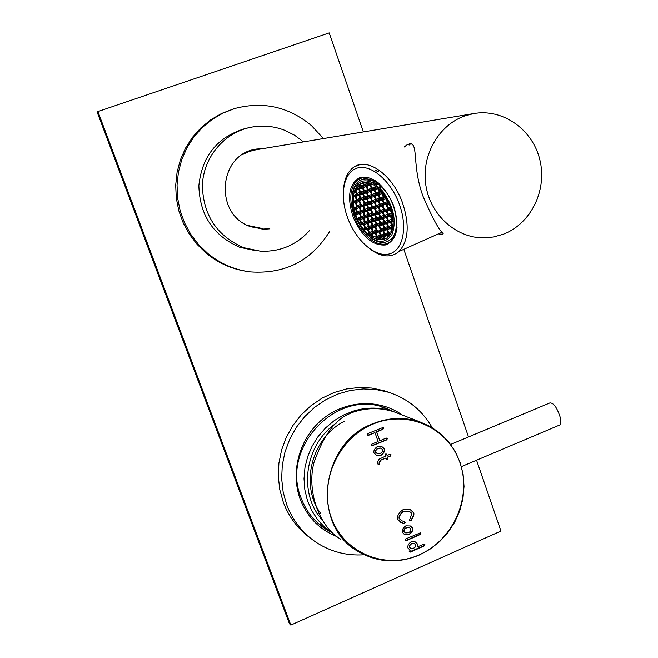 <?xml version="1.0" encoding="UTF-8"?>
<svg xmlns="http://www.w3.org/2000/svg" width="658" height="658" viewBox="0 0 658 658"><rect width="100%" height="100%" fill="white"/><g stroke="black" fill="none" stroke-linecap="round" stroke-linejoin="round"><path stroke-width="0.99" d="M321.811 519.466C297.704 492.554 305.147 443.615 336.6 422.946M334.757 534.847L324.92 527.56L317.649 519.705L311.777 510.633L307.475 500.606L304.86 489.881L304.021 478.761L304.975 467.558L307.705 456.57L312.131 446.124L318.127 436.484L325.529 427.939L334.116 420.709L343.665 414.984L353.889 410.929C367.131 407.022 380.094 407.17 392.752 411.373L380.151 406.488M380.373 406.537L384.338 408.108M321.68 525.693L317.625 522.896M405.131 522.559L403.946 523.34M320.446 513.125C299.62 484.633 311.802 437.702 344.224 421.408M476.548 460.213L500.968 531.047L290.836 625.1L289.421 623.677L97.071 111.852L329.197 32.9L363.348 131.937M403.823 249.324L468.521 436.953M290.836 625.1L97.869 111.482M389.347 392.522L384.338 390.778L372 388.08L359.268 387.472L346.47 388.968L333.951 392.563L322.025 398.172L311.02 405.665L301.224 414.844L292.917 425.479L286.312 437.29L281.599 449.965L278.902 463.158L278.293 476.532L279.79 489.716L283.335 502.358C289.01 517.278 298.14 529.271 310.716 538.334M432.166 427.585C422.099 410.222 407.549 398.452 388.533 392.267L376.096 389.544L363.274 388.936L350.377 390.449L337.76 394.076L325.743 399.735L314.656 407.294L304.786 416.555L296.404 427.281L289.75 439.19L284.996 451.972L282.274 465.288L281.665 478.769L283.162 492.061L286.74 504.809C292.72 520.494 302.425 532.939 315.865 542.134C330.513 551.758 346.626 555.969 364.203 554.768M402.293 415.042C379.584 398.641 346.149 399.974 322.938 418.875C299.67 437.685 290.005 471.704 300.188 499.093C307.261 517.155 319.541 529.674 337.019 536.632M394.348 411.941L385.136 407.944C336.444 388.483 280.111 448.024 301.2 498.254C306.258 511.579 314.606 521.983 326.236 529.484L329.921 531.648M393.813 411.744L384.527 407.705M392.127 411.135L386.287 408.347M390.901 410.658L385.67 408.125M321.894 526.466L327.141 529.567M322.42 526.861L328.169 530.307M323.259 527.477L329.461 531.302M404.168 147.038L406.899 144.924C420.141 138.361 410.724 163.168 423.11 196.503C432.915 218.974 439.519 231.098 442.916 232.866C443.829 234.108 442.308 234.454 438.36 233.894M464.515 116.03L473.349 113.645C502.63 108.175 532.61 129.387 539.831 159.762C547.366 190.047 531.047 223.638 503.469 234.182L493.533 236.995L483.268 237.892C455.887 237.834 430.464 214.977 425.89 185.474C421.112 156.028 438.261 125.365 464.515 116.03M242.744 154.466L249.119 151.504L256.052 149.777M262.369 228.523L247.885 225.505M411.151 143.452L409.103 145.073M329.699 231.377C311.489 260.733 285.12 274.238 250.591 271.91C234.758 269.961 220.52 263.842 207.87 253.552L198.626 244.628L190.804 234.363L184.602 222.98L180.169 210.749L177.619 197.984L177.035 184.98L178.433 172.067L181.773 159.557L186.979 147.754L193.913 136.954L202.409 127.413L212.246 119.369L223.185 113.003L234.947 108.463C263.381 101.085 288.92 106.843 311.588 125.727L323.44 138.575M246.314 271.293C231.542 268.99 218.234 263.019 206.398 253.363L197.194 244.488L189.405 234.256L183.228 222.93L178.811 210.757L176.278 198.05L175.694 185.104L177.084 172.248L180.407 159.795L185.589 148.042L192.498 137.292L200.953 127.8L210.749 119.789L221.639 113.456L234.009 108.743M256.168 149.119L262.32 148.733M269.854 228.836L264.031 229.214L250.994 226.804C213.801 215.265 217.979 154.079 256.456 149.07L264.047 148.445M309.556 230.522C296.454 245.064 280.094 251.965 260.494 251.216L243.699 247.688C216.91 235.992 203.133 215.182 202.368 185.26C203.412 158.068 223.136 133.788 248.773 127.726C261.004 124.913 272.98 125.768 284.717 130.292L294.595 135.244L303.461 141.889M256.184 250.78L239.792 247.309C213.274 235.737 199.629 215.15 198.864 185.556C202.006 156.135 217.313 137.16 244.801 128.639L245.903 128.384M268.102 228.762L261.892 229.132M343.805 186.609C345.022 177.224 348.51 170.636 354.275 166.844C367.797 157.394 392.341 174.896 402.219 201.973C409.753 224.288 408.692 240.787 399.044 251.455C391.082 258.051 381.517 257.319 370.347 249.259M398.97 203.19C408.059 226.697 403.206 250.484 389.38 253.922C375.669 257.714 356.661 241.363 348.115 219.048C339.38 196.8 342.958 173.046 356.447 168.341C369.796 163.291 390.087 179.609 398.97 203.19M353.288 217.436C346.717 197.096 348.937 183.771 359.951 177.463C372.88 175.447 384.025 184.602 393.369 204.934C399.891 226.072 397.407 239.405 385.917 244.932C373.028 246.158 362.155 236.995 353.288 217.436M397.029 227.495C396.33 233.598 394.323 238.138 391.025 241.124C381.237 250.468 362.032 237.439 354.522 216.976C348.543 199.358 349.817 186.831 358.363 179.395C364.03 175.949 370.627 177.043 378.144 182.694M370.306 180.588L370.668 179.609M376.039 172.264L379.724 170.578M374.534 171.319L377.881 169.303M381.681 186.888L379.592 187.744M381.04 186.255L378.926 187.119M378.218 183.788L375.973 184.701M377.33 183.113L375.035 184.051M375.282 181.756L372.839 182.751M369.5 181.353L371.227 180.646L374.558 181.394L372.124 182.389M367.468 180.851L370.446 180.588L368.965 181.197M362.829 183.023L359.194 184.742L359.778 186.28L358.799 188.344L356.94 187.431L355.213 191.083L356.249 193.723L355.279 195.771L354.218 195.253L354.086 196.249L355.254 196.832L356.447 199.876L355.484 201.907L353.914 201.142L353.963 202.212L355.46 202.96L356.644 205.995L355.682 208.01L354.637 207.5L356.842 212.09L356.175 213.48L356.578 214.648L358.997 213.636M359.778 186.272L356.94 187.431M355.838 194.595L354.218 195.253M356.315 200.147L353.914 201.142M356.241 206.834L354.637 207.5M360.707 216.869L357.903 218.045L358.52 219.427L359.737 220.052L361.217 224.452L362.04 224.107M361.217 224.452L361.513 223.843L363.66 224.913L364.828 227.964L364.343 228.959L364.943 229.708L365.437 228.713L367.583 229.782L368.76 232.842L368.455 233.442L371.523 234.667L372.206 236.411L373.201 237.036L372.173 234.355L373.168 232.373L375.34 233.45L376.516 236.518L375.628 238.286L376.45 238.615L377.141 237.25L380.521 239.578L379.954 238.081L380.957 236.09L383.137 237.209L383.976 239.356L384.65 239.183L383.787 236.921L384.807 234.931L386.994 236.049L387.578 237.554M382.29 192.424C374.032 183.056 366.481 180.292 359.63 184.133C349.439 190.31 351.972 215.462 363.923 229.642C372.708 239.734 380.669 242.309 387.792 237.374C396.832 230.415 393.994 206.168 382.29 192.424M363.397 230.711C375.15 243.46 384.667 244.776 391.929 234.676C396.815 221.327 393.788 206.867 382.841 191.297C370.627 178.524 361.094 177.487 354.226 188.172C349.793 201.545 352.853 215.725 363.397 230.711M352.392 194.398C353.198 187.974 355.526 183.409 359.383 180.728C366.958 176.533 375.29 179.593 384.395 189.915C397.342 205.09 400.483 231.871 390.548 239.619C385.02 243.97 378.416 243.345 370.75 237.752M364.277 224.649L365.445 227.701L367.6 228.77L368.587 226.78L367.411 223.72L365.256 222.659L364.277 224.649L366.967 223.498M361.341 217.757L360.37 219.756L361.538 222.807L363.685 223.868L364.664 221.878L363.479 218.843L361.341 217.757M359.605 212.871L360.576 210.856L359.383 207.821L357.253 206.744L356.282 208.759L357.459 211.818L359.605 212.871M361.168 211.637L360.189 213.644L361.365 216.704L363.52 217.765L364.499 215.758L363.323 212.69L361.168 211.637M365.091 216.54L364.113 218.546L365.28 221.606L367.444 222.675L368.431 220.669L367.238 217.634L365.091 216.54M367.871 217.329L369.048 220.405L371.219 221.475L372.214 219.459L371.038 216.375L368.867 215.314L367.871 217.329L370.61 216.169M367.279 216.548L368.266 214.533L367.074 211.481L364.927 210.395L363.94 212.419L365.116 215.487L367.279 216.548M363.348 211.637L364.326 209.614L363.134 206.571L360.995 205.493L360.016 207.517L361.193 210.585L363.348 211.637M357.261 205.715L359.408 206.76L360.387 204.737L359.194 201.693L357.055 200.624L356.085 202.656L357.261 205.715L360.28 204.465M355.888 196.52L357.064 199.596L359.219 200.632L360.189 198.593L358.997 195.541L356.858 194.472L355.888 196.52L358.668 195.377M359.827 201.381L361.003 204.457L363.158 205.51L364.145 203.47L362.953 200.419L360.806 199.341L359.827 201.381L361.003 204.457L363.15 205.502L364.121 203.478L362.953 200.419L360.806 199.382L359.836 201.406M363.775 206.258L364.951 209.343L367.115 210.395L368.11 208.364L366.917 205.304L364.754 204.227L363.775 206.258L366.522 205.115M367.715 211.177L368.891 214.261L371.071 215.322L372.066 213.299L370.882 210.206L368.71 209.154L367.715 211.177L370.487 210.009M386.361 204.062L387.397 201.99L386.205 198.848L383.968 197.787L382.94 199.859L384.149 202.968L386.361 204.062M388.13 209.071L387.093 211.128L388.294 214.228L390.515 215.339L391.559 213.282L390.367 210.141L388.13 209.071M386.485 210.338L387.521 208.273L386.328 205.14L384.099 204.079L383.071 206.143L384.256 209.269L386.485 210.338L387.521 208.273L386.328 205.14L384.099 204.079L383.071 206.143L384.256 209.269L386.485 210.338M382.462 205.345L383.491 203.281L382.298 200.147L380.077 199.094L379.049 201.159L380.258 204.251L382.462 205.345M380.209 205.354L379.189 207.41L380.39 210.494L382.586 211.596L383.614 209.54L382.421 206.423L380.209 205.354M384.223 210.338L383.195 212.386L384.395 215.47L386.6 216.581L387.636 214.533L386.443 211.407L384.223 210.338M390.49 216.375L388.261 215.298L387.225 217.346L388.426 220.43L390.638 221.549L391.683 219.509L390.49 216.375M391.806 225.702L390.613 222.585L388.393 221.499L387.356 223.531L388.557 226.615L390.762 227.726L391.806 225.702M387.768 220.734L386.583 217.617L384.362 216.54L383.334 218.579L384.535 221.656L386.74 222.766L387.768 220.734M383.746 215.775L382.553 212.666L380.34 211.596L379.329 213.636L380.53 216.712L382.717 217.814L383.746 215.775M379.74 210.807L378.556 207.689L376.351 206.628L375.34 208.676L376.524 211.777L378.72 212.847L379.74 210.807M390.671 233.738L388.689 232.759L387.504 229.658L388.533 227.643L390.753 228.737L391.757 231.345M384.675 227.808L383.491 224.707L384.519 222.692L386.731 223.769L387.916 226.878L386.888 228.894L384.675 227.808L387.759 226.475M380.669 222.873L379.493 219.772L380.505 217.749L382.709 218.818L383.894 221.927L382.874 223.95L380.669 222.873L383.754 221.549M376.68 217.938L375.496 214.845L376.508 212.814L378.704 213.883L379.888 216.984L378.876 219.015L376.68 217.938L379.756 216.63M376.047 218.209L375.044 220.233L372.856 219.163L371.68 216.079L372.683 214.056L374.863 215.117L376.047 218.209M380.053 223.111L379.041 225.126L376.853 224.049L375.669 220.956L376.68 218.941L378.852 220.043L380.053 223.111M384.05 228.046L383.03 230.053L380.834 228.968L379.658 225.883L380.669 223.868L382.857 224.978L384.05 228.046M388.064 232.998L387.036 234.996L384.831 233.911L383.647 230.818L384.667 228.811L386.863 229.922L388.064 232.998M383.17 236.164L380.982 235.071L379.806 231.994L380.817 229.996L382.997 231.106L384.19 234.166L383.17 236.164M377.001 230.152L375.825 227.076L376.828 225.069L379.008 226.179L380.201 229.239L379.189 231.238L377.001 230.152L379.173 231.229L380.176 229.239L379.008 226.179L376.837 225.11L375.833 227.1L377.001 230.152M373.02 225.275L371.844 222.198L372.847 220.191L375.011 221.285L376.203 224.345L375.2 226.344L373.02 225.275L376.063 223.975M371.194 222.519L372.379 225.571L371.392 227.561L369.22 226.492L368.052 223.424L369.039 221.425L371.194 222.519M375.183 227.372L376.36 230.448L375.356 232.439L373.185 231.353L372.009 228.293L373.004 226.294L375.183 227.372M377.157 236.23L375.981 233.162L376.985 231.172L379.156 232.282L380.349 235.334L379.337 237.324L377.157 236.23L380.184 234.914M371.359 228.614L372.543 231.649L371.556 233.631L369.393 232.554L368.225 229.494L369.212 227.512L371.359 228.614M357.903 218.045L359.778 218.974L360.749 216.976L359.581 213.916L357.434 212.863L356.578 214.648M388.146 237.061L387.652 235.761L388.681 233.763L390.202 234.536M392.908 226.706L392.431 226.467L391.387 228.499L392.102 230.325M393.196 220.71L392.308 220.274L391.263 222.314L393.04 225.694M392.407 214.154L391.14 216.104L392.349 219.204L393.139 219.599M391.23 209.441L392.069 212.575M388.878 203.199L388.014 202.787L386.97 204.86L388.162 207.994L390.4 209.063L390.836 208.208M387.718 200.789L388.195 201.735M382.956 193.263L384.009 196.701L385.95 197.622M382.339 192.49L379.962 191.741L378.786 188.665M377.61 187.612L375.644 186.082M374.575 185.359L375.257 187.143L374.238 189.233L372.033 188.196L370.841 185.071L371.499 183.705M370.668 183.368L370.207 184.339L368.019 183.278L367.74 182.554M366.934 182.439L367.378 183.598L366.374 185.688L364.203 184.618L363.405 182.57M362.714 182.727L363.561 184.939L362.574 187.02L360.419 185.959L359.753 184.273M358.799 189.356L359.984 192.449L359.005 194.505L356.85 193.468L355.674 190.384L356.644 188.328L358.799 189.356M362.764 194.242L363.948 197.334L362.961 199.382L360.798 198.338L359.613 195.253L360.6 193.205L362.764 194.242M366.736 199.135L367.921 202.228L366.925 204.276L364.754 203.223L363.57 200.139L364.557 198.091L366.736 199.135M370.717 204.038L371.902 207.138L370.898 209.178L368.719 208.117L367.542 205.025L368.529 202.985L370.717 204.038M371.342 203.758L372.346 201.71L374.542 202.763L375.734 205.872L374.723 207.92L372.527 206.859L371.342 203.758L374.163 202.582M367.345 198.881L368.348 196.824L370.528 197.869L371.721 200.978L370.717 203.026L368.546 201.948L367.345 198.881L370.183 197.704M363.372 193.987L364.359 191.922L366.547 192.958L367.732 196.068L366.736 198.124L364.573 197.055L363.372 193.987L366.226 192.81M359.408 189.101L360.395 187.028L362.566 188.065L363.751 191.165L362.764 193.23L360.609 192.161L359.408 189.101L362.278 187.925M364.178 185.696L366.366 186.732L367.551 189.849L366.555 191.914L364.392 190.853L363.191 187.777L364.178 185.696M370.364 191.643L371.548 194.76L370.544 196.824L368.373 195.755L367.172 192.671L368.167 190.606L370.364 191.643M374.386 196.536L375.57 199.654L374.558 201.718L372.379 200.632L371.178 197.556L372.181 195.492L374.386 196.536M376.384 205.559L378.589 206.62L379.608 204.564L378.416 201.447L376.203 200.386L375.192 202.45L376.384 205.559L379.485 204.26M376.236 199.316L375.035 196.224L376.047 194.143L378.26 195.196L379.452 198.329L378.432 200.394L376.236 199.316L379.337 198.025M372.198 194.447L371.005 191.322L372.017 189.249L374.221 190.285L375.414 193.419L374.402 195.492L372.198 194.447L375.315 193.156M370.191 185.392L371.383 188.517L370.38 190.598L368.2 189.529L366.991 186.444L367.995 184.355L370.191 185.392M376.08 193.065L374.871 189.965L375.891 187.875L378.103 188.92L379.304 192.062L378.276 194.143L376.08 193.065L379.197 191.782M380.11 198.009L382.331 199.07L383.359 196.989L382.166 193.847L379.937 192.794L378.918 194.883L380.11 198.009L383.252 196.701M372.518 207.895L371.515 209.935L372.699 213.028L374.879 214.089L375.891 212.057L374.706 208.956L372.518 207.895L374.706 208.956L375.891 212.057L374.879 214.089L372.699 213.028L371.515 209.935L372.518 207.895M369.023 179.157L368.11 180.728M366.284 229.132L364.943 229.708M369.788 233.771L369.138 234.051M376.212 235.729L373.201 237.036M378.26 237.826L376.45 238.615M383.548 238.254L380.521 239.578M385.086 196.249L384.009 196.701M390.433 207.04L388.162 207.994M389.199 203.922L386.97 204.86M393.089 218.884L392.349 219.204M392.645 215.454L391.14 216.104M393.221 221.466L391.263 222.314M393.097 225.135L392.464 225.406M392.694 227.923L391.387 228.499M390.235 228.474L387.504 229.658M386.238 223.531L383.491 224.707M382.249 218.596L379.493 219.772M378.268 213.669L375.496 214.845M379.617 210.47L376.524 211.777M378.144 207.492L375.34 208.676M383.598 215.405L380.53 216.712M382.117 212.452L379.329 213.636M387.62 220.331L384.535 221.656M386.114 217.395L383.334 218.579M391.642 225.275L388.557 226.615M390.12 222.338L387.356 223.531M391.526 219.106L388.426 220.43M390.021 216.153L387.225 217.346M385.999 211.193L383.195 212.386M387.496 214.154L384.395 215.47M382.01 206.225L379.189 207.41M383.482 209.186L380.39 210.494M383.367 202.952L380.258 204.251M381.911 199.966L379.049 201.159M389.914 209.927L387.093 211.128M391.411 212.896L388.294 214.228M387.274 201.652L384.149 202.968M385.818 198.658L382.94 199.859M374.838 233.203L372.173 234.355M382.586 236.929L379.954 238.081M386.443 235.77L383.787 236.921M390.104 234.692L387.652 235.761M391.716 231.443L388.689 232.759M375.915 217.864L372.856 219.163M374.435 214.911L371.68 216.079M379.905 222.733L376.853 224.049M378.383 219.805L375.669 220.956M383.894 227.652L380.834 228.968M382.347 224.723L379.658 225.883M387.899 232.57L384.831 233.911M386.328 229.65L383.647 230.818M384.025 233.746L380.982 235.071M382.471 230.843L379.806 231.994M374.542 221.047L371.844 222.198M372.083 219.114L369.048 220.405M372.239 225.201L369.22 226.492M370.725 222.289L368.052 223.424M376.212 230.053L373.185 231.353M374.706 227.133L372.009 228.293M378.63 232.019L375.981 233.162M372.395 231.254L369.393 232.554M370.865 228.359L368.225 229.494M368.447 226.418L365.445 227.701M359.901 192.218L356.85 193.468M358.52 189.224L355.674 190.384M363.849 197.079L360.798 198.338M362.451 194.085L359.613 195.253M367.814 201.948L364.754 203.223M366.391 198.971L363.57 200.139M371.786 206.834L368.719 208.117M370.339 203.857L367.542 205.025M371.943 212.97L368.891 214.261M367.995 208.068L364.951 209.343M360.091 198.338L357.064 199.596M358.832 201.512L356.085 202.656M364.211 209.318L361.193 210.585M362.747 206.373L360.016 207.517M368.143 214.212L365.116 215.487M366.662 211.276L363.94 212.419M366.802 217.403L364.113 218.546M368.291 220.331L365.28 221.606M362.928 212.501L360.189 213.644M364.376 215.437L361.365 216.704M360.461 210.56L357.459 211.818M359.005 207.624L356.282 208.759M363.043 218.621L360.37 219.756M364.532 221.532L361.538 222.807M381.253 191.207L379.962 191.741M381.336 186.543L379.238 187.407M376.36 186.609L375.924 186.79M375.167 186.905L372.033 188.196M372.732 184.298L370.841 185.071M374.558 181.394L374.163 182.208M373.283 182.57L372.56 182.217M369.064 182.85L368.019 183.278M367.287 183.368L364.203 184.618M363.479 184.709L360.419 185.959M375.619 205.567L372.527 206.859M371.606 200.674L368.546 201.948M367.625 195.788L364.573 197.055M363.652 190.91L360.609 192.161M367.46 189.594L364.392 190.853M366.078 186.592L363.191 187.777M371.441 194.48L368.373 195.755M370.043 191.494L367.172 192.671M375.455 199.349L372.379 200.632M374.032 196.372L371.178 197.556M378.029 201.258L375.192 202.45M377.906 195.031L375.035 196.224M373.9 190.137L371.005 191.322M371.285 188.262L368.2 189.529M369.895 185.252L366.991 186.444M377.782 188.772L374.871 189.965M380.571 186.856L381.122 187.119M381.805 193.682L378.918 194.883M559.226 425.216L560.106 424.846L560.386 417.797C557.071 407.541 553.543 402.597 549.808 402.967L450.648 444.43M357.5 551.083C377.05 562.598 397.588 563.947 419.121 555.122C397.564 563.939 377.034 562.59 357.5 551.083C310.675 524.697 320.717 442.291 373.3 423.563C388.985 417.394 404.497 416.827 419.837 421.852L394.265 411.933C380.538 407.401 366.572 407.573 352.367 412.451L350.023 413.594C335.695 418.784 323.695 435.037 314.022 462.352C306.422 490.687 319.072 526.918 340.729 539.182M386.781 439.873L387.332 438.623L386.156 438.105L379.855 440.745L376.713 431.911L383.022 429.271L383.573 428.021L383.046 427.486L368.011 433.507L367.452 434.765L368.644 435.283L374.97 432.643L378.12 441.477L371.803 444.134L371.252 445.384L371.745 445.91L386.781 439.873L386.715 438.055M404.176 523.472L401.076 522.567L397.745 519.401C396.906 515.987 398.756 512.697 403.28 509.522L410.23 509.621L413.693 512.87C414.425 514.021 413.52 516.686 410.979 520.856L409.695 520.856L409.769 519.516L411.908 513.446L409.35 511.315L403.905 511.258C400.204 514.202 398.748 516.719 399.538 518.817L402.013 520.881L404.744 521.679L405.196 522.592L404.176 523.472L400.566 522.271M406.29 540.679L405.122 540.193L405.673 538.951L420.47 532.783L420.865 533.251L420.322 534.485L406.29 540.679L405.336 540.531M424.369 545.877L424.912 544.635L423.752 544.15L417.156 547.078L417.509 544.051L415.305 541.929L411.143 541.756C408.454 543.738 407.401 545.844 407.985 548.073L410.189 550.162L409.202 551.601L410.362 552.087L424.369 545.877L424.394 544.117M409.111 534.666L404.514 534.502L402.351 532.306C401.791 530.06 402.959 527.905 405.854 525.849L410.362 525.972L412.599 528.218C413.158 530.455 411.998 532.602 409.111 534.666L404.127 534.271M378.992 464.663L380.571 460.287L386.032 457.968L386.855 459.44L387.554 459.44L388.105 458.19L387.759 457.236L390.539 456.06L391.091 454.818L389.914 454.3L387.134 455.476L386.32 454.028L385.629 454.036L385.078 455.287L385.407 456.208L378.704 459.366L377.618 462.401L377.939 464.112L378.992 464.663L379.205 462.187L380.291 460.148L386.032 457.968M380.867 455.451L376.746 455.476L373.999 452.934C373.423 450.656 374.608 448.493 377.544 446.445L381.566 446.387L384.404 448.97C384.971 451.248 383.795 453.403 380.867 455.451L376.351 455.287M409.408 551.93L424.065 545.688M409.457 549.743L410.189 550.162M417.156 547.078L417.213 543.87L415.379 541.978M410.51 548.147L409.465 547.267C409.227 544.487 410.773 543.204 414.088 543.418L415.757 544.824C415.757 547.472 414.104 548.64 410.806 548.328L409.753 547.456C409.523 544.668 411.061 543.385 414.375 543.607L414.088 543.418M420.339 532.725L420.026 534.312L406.002 540.498M410.452 526.022L412.574 528.012M412.278 527.831L412.311 528.045C412.862 530.282 411.702 532.429 408.815 534.493M409.473 527.667L409.161 527.486C405.476 527.28 403.708 528.629 403.848 531.532L405.155 532.651M410.822 528.81L409.457 527.658C405.772 527.453 403.996 528.802 404.135 531.713L405.468 532.84C409.161 533.087 410.946 531.746 410.822 528.81M410.444 509.736L413.668 512.648M413.372 512.483L413.397 512.705C414.129 513.857 413.224 516.514 410.682 520.684L409.753 520.914M409.482 511.389L403.617 511.093C399.916 514.03 398.46 516.555 399.25 518.644L399.538 518.817M399.25 518.644L401.569 520.626M404.621 521.63L404.9 522.427L403.889 523.299M378.243 464.515L378.712 464.523M387.134 455.476L386.213 453.987M386.682 459.342L387.266 459.3L387.817 458.05L387.48 457.104L390.252 455.928L390.49 454.25M381.673 446.428L384.371 448.756M384.091 448.624L384.124 448.838C384.691 451.117 383.515 453.272 380.587 455.311M380.563 448.04L380.842 448.172C377.207 448.287 375.529 449.685 375.808 452.367L377.528 453.716C381.171 453.633 382.866 452.243 382.594 449.537L380.563 448.04C376.927 448.156 375.257 449.554 375.537 452.235L377.223 453.568M371.573 445.811L386.501 439.741M367.797 435.201L374.97 432.643M379.855 440.745L376.434 431.788L382.742 429.156L382.94 427.453M373.497 423.9C338.434 437.809 318.308 482.166 331.278 517.476C343.739 553 385.226 570.075 419.088 554.9C453.14 540.234 472.049 497.629 460.09 463.051C448.649 428.268 408.379 409.457 373.497 423.9M419.121 555.122L429.88 549.282L439.593 541.666L447.966 532.511L454.768 522.098L459.794 510.723L462.919 498.723L464.03 486.459L463.1 474.278L460.164 462.549L455.278 451.61L448.591 441.789L440.292 433.392L430.612 426.672L419.837 421.852L430.603 426.672L440.276 433.383L448.575 441.773L455.262 451.585L460.139 462.525L463.084 474.254L464.013 486.426L462.903 498.698L459.786 510.69L454.76 522.065L447.966 532.486L439.593 541.649L429.888 549.265L419.13 555.105M322.922 527.132L323.991 527.897M325.694 529.098L326.236 529.484M384.338 390.778L388.533 392.267M473.349 113.645L254.942 149.958M410.658 143.436L406.899 144.924M234.947 108.463L233.36 108.932M248.773 127.726L244.801 128.639M264.031 229.214L262.312 229.14M399.044 251.455L442.439 232.077M358.363 179.395L362.755 177.627M375.743 170.43L378.12 169.468M354.275 166.844L359.679 164.697M362.772 182.858L359.63 184.133M390.548 239.619L393.435 238.352M359.383 180.728L367.213 177.561M461.423 466.612L560.106 424.846"/></g></svg>
